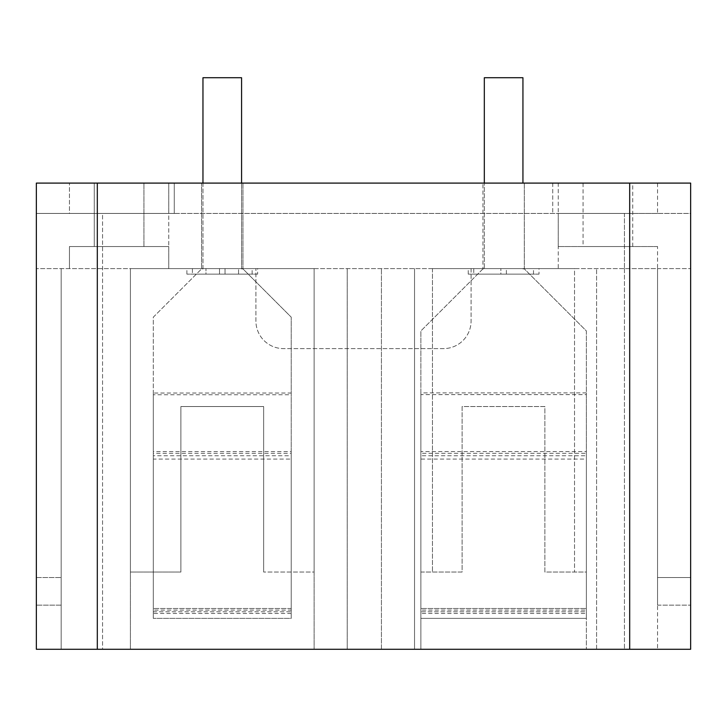 <?xml version="1.0" encoding="UTF-8"?>
<svg xmlns="http://www.w3.org/2000/svg" width="727" height="727" viewBox="0 0 727 727"><rect width="100%" height="100%" fill="white"/><g stroke="black" fill="none" stroke-linecap="round" stroke-linejoin="round"><path stroke-width="0.55" stroke-dasharray="3.63 2.73" d="M657.553 246.544L558.245 246.544L657.553 246.544L657.553 268.608L36.35 268.608L657.553 268.608L657.553 577.556L657.553 268.608L690.65 268.608L624.448 268.608L657.553 268.608L657.553 649.275L657.553 268.608M558.245 246.544L558.245 213.438L657.553 213.438L657.553 183.095L558.245 183.095L657.553 183.095M168.755 246.544L168.755 268.608L168.755 246.544L69.447 246.544L69.447 268.608L69.447 246.544L168.755 246.544M257.649 274.124L186.884 274.124L257.649 274.124L257.649 268.608L186.884 268.608L257.649 268.608M186.884 274.124L186.884 268.608M539.007 274.124L468.243 274.124L539.007 274.124L539.007 268.608L468.243 268.608L539.007 268.608M468.243 274.124L468.243 268.608M69.447 213.438L168.755 213.438L168.755 183.095L69.447 183.095L168.755 183.095L69.447 183.095L168.755 183.095L168.755 268.608L168.755 213.438L69.447 213.438L69.447 183.095L69.447 213.438L168.755 213.438L69.447 213.438M657.553 213.438L558.245 213.438L624.448 213.438L624.448 268.608L624.448 213.438L558.245 213.438L558.245 183.095M583.072 246.544L632.726 246.544L583.072 246.544L583.072 183.095L632.726 183.095L583.072 183.095M632.726 246.544L632.726 183.095M94.274 246.544L94.274 183.095L143.928 183.095L94.274 183.095L143.928 183.095L94.274 183.095L94.274 246.544L143.928 246.544L143.928 183.095L143.928 246.544L94.274 246.544M192.401 274.124L252.133 274.124L192.401 274.124L192.401 268.608L252.133 268.608L192.401 268.608M252.133 274.124L252.133 268.608M473.768 274.124L533.491 274.124L473.768 274.124L473.768 268.608L533.491 268.608L473.768 268.608M533.491 274.124L533.491 268.608M432.465 268.608L432.465 572.04L432.465 268.608L482.937 268.608L482.937 183.095L524.312 183.095L482.937 183.095L482.937 268.608L574.521 268.608L574.521 572.04L574.521 268.608L432.465 268.608M596.585 649.275L596.585 268.608L596.585 649.275L690.65 649.275L690.65 268.608L690.65 605.137L690.65 577.556L657.553 577.556L657.553 605.137L657.553 577.556L690.65 577.556L690.65 183.095L36.35 183.095L174.271 183.095L174.271 213.438L690.65 213.438L690.65 183.095L690.65 213.438L36.35 213.438L174.271 213.438L174.271 183.095L36.35 183.095L36.35 649.275L102.552 649.275L102.552 213.438L168.755 213.438L102.552 213.438L102.552 649.275L61.177 649.275L61.177 268.608L61.177 649.275L130.415 649.275L130.415 268.608L130.415 572.04L130.415 268.608L201.579 268.608L201.579 183.095L242.954 183.095L201.579 183.095L201.579 268.608L314.128 268.608L314.128 649.275L314.128 268.608L130.415 268.608L130.415 649.275L347.224 649.275L347.224 268.608L347.224 649.275L381.43 649.275L381.43 268.608L381.43 649.275L414.535 649.275L414.535 268.608L414.535 649.275L596.585 649.275M558.245 213.438L558.245 268.608M624.448 268.608L624.448 649.275L624.448 268.608M552.729 183.095L552.729 213.438L552.729 183.095L690.65 183.095L552.729 183.095M471.078 268.608L471.078 321.016A27.581 27.581 0 0 1 443.497 348.606L283.503 348.606A27.581 27.581 0 0 1 255.922 321.016L255.922 268.608L255.922 321.016A27.581 27.581 0 0 0 283.503 348.606L443.497 348.606A27.581 27.581 0 0 0 471.078 321.016L471.078 268.608M314.128 572.04L314.128 268.608L314.128 572.04L263.647 572.04L314.128 572.04M263.647 406.529L263.647 572.04L263.647 406.529L180.896 406.529L263.647 406.529M180.896 572.04L180.896 406.529L180.896 572.04L130.415 572.04L180.896 572.04M420.878 572.04L462.118 572.04L462.118 406.529L544.868 406.529L544.868 572.04L586.38 572.04L586.38 649.275L586.38 572.04L544.868 572.04L544.868 406.529L462.118 406.529L462.118 572.04L420.878 572.04L420.878 649.275L420.878 572.04M629.691 183.095L629.691 649.275M657.553 605.137L690.65 605.137L657.553 605.137M61.177 605.137L36.35 605.137L61.177 605.137M97.309 649.275L97.309 183.095M242.954 183.095L242.954 268.608L242.954 183.095M524.312 183.095L524.312 268.608L524.312 183.095M225.025 268.608L205.977 268.608L238.556 268.608L225.025 268.608L225.025 274.124L225.025 268.608L225.025 274.124L238.556 274.124L238.556 268.608L238.556 274.124L225.025 274.124L225.025 268.608M506.383 268.608L500.867 268.608L506.383 268.608L506.383 274.124L500.867 274.124L500.867 268.608L500.867 274.124L506.383 274.124L506.383 268.608M219.509 274.124L225.025 274.124L219.509 274.124L219.509 268.608L219.509 274.124L219.509 268.608L219.509 274.124L205.977 274.124L205.977 268.608L205.977 274.124L219.509 274.124M241.573 183.095L241.573 268.89L242.954 268.89L291.227 317.163L291.227 618.377L291.227 393.034L291.227 451.576L153.306 451.576L153.306 613.443L153.306 455.765L291.227 455.765L291.227 453.294L153.306 453.294L153.306 394.743L291.227 394.743M202.96 183.095L202.96 268.89L201.579 268.89L153.306 317.163L153.306 608.499L153.306 317.163L201.579 268.89L202.96 268.89L202.96 77.725L241.573 77.725L241.573 268.89L242.954 268.89L291.227 317.163L291.227 618.377L153.306 618.377L291.227 618.377L291.227 611.761L153.306 611.761L153.306 610.126L291.227 610.126L291.227 613.443L153.306 613.443L153.306 608.499L153.306 618.377L153.306 611.761L291.227 611.761L291.227 455.765L291.227 459.073L153.306 459.073L153.306 393.034L291.227 393.034M153.306 393.034L153.306 394.743M586.38 454.139L586.38 394.625L420.878 394.625L420.878 611.761L420.878 330.949L420.878 618.377L420.878 611.761L586.38 611.761L586.38 453.294L420.878 453.294L420.878 451.576L420.878 459.073L420.878 455.765L586.38 455.765L586.38 459.073L586.38 454.139M420.878 459.073L420.878 613.443L420.878 610.126L586.38 610.126L586.38 613.443L586.38 459.073L420.878 459.073M420.878 613.443L420.878 618.377L420.878 611.761L586.38 611.761L586.38 618.377L586.38 608.499L586.38 618.377L586.38 613.443L420.878 613.443M522.94 183.095L522.94 77.725L484.318 77.725L484.318 268.89L482.937 268.89L420.878 330.949L482.937 268.89L484.318 268.89L484.318 183.095M522.94 268.89L524.312 268.89L586.38 330.949L586.38 608.499L420.878 608.499L586.38 608.499L586.38 330.949L524.312 268.89L522.94 268.89M586.38 392.907L420.878 392.907L420.878 451.576L586.38 451.576L586.38 394.625M420.878 392.907L420.878 394.625M586.38 618.377L420.878 618.377L586.38 618.377M36.35 577.556L61.177 577.556L36.35 577.556M291.227 608.499L153.306 608.499L291.227 608.499"/><path stroke-width="1.09" d="M629.691 649.275L690.65 649.275L690.65 183.095L629.691 183.095L629.691 649.275L36.35 649.275L36.35 183.095L629.691 183.095M97.309 649.275L97.309 183.095M202.96 183.095L202.96 77.725L241.573 77.725L241.573 183.095M484.318 183.095L484.318 77.725L522.94 77.725L522.94 183.095"/></g></svg>
